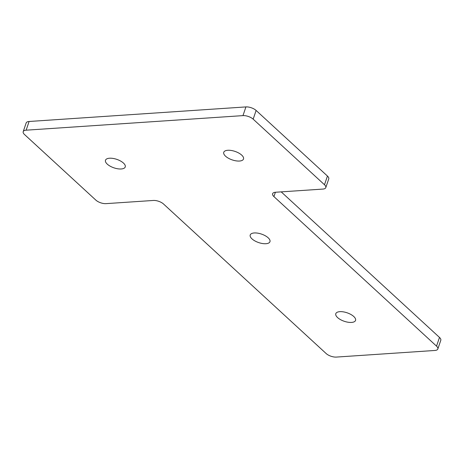 <?xml version="1.0" encoding="UTF-8"?>
<svg xmlns="http://www.w3.org/2000/svg" width="464" height="464" viewBox="0 0 464 464"><rect width="100%" height="100%" fill="white"/><g stroke="black" fill="none" stroke-linecap="round" stroke-linejoin="round"><path stroke-width="0.7" d="M252.004 238.879A10.428 4.472 -161.2 0 0 262.467 243.525A10.428 4.472 -161.2 0 0 269.955 241.698A10.428 4.472 -161.2 0 0 268.169 237.794A10.428 4.472 -161.2 0 0 257.706 233.148A10.428 4.472 -161.2 0 0 250.218 234.975A10.428 4.472 -161.2 0 0 252.004 238.879M337.595 317.585A10.428 4.472 -161.2 0 0 348.052 322.231A10.428 4.472 -161.2 0 0 355.546 320.404A10.428 4.472 -161.2 0 0 353.759 316.5A10.428 4.472 -161.2 0 0 343.296 311.854A10.428 4.472 -161.2 0 0 335.803 313.681A10.428 4.472 -161.2 0 0 337.595 317.585M225.55 156.2A10.428 4.472 -161.2 0 0 236.014 160.846A10.428 4.472 -161.2 0 0 243.501 159.019A10.428 4.472 -161.2 0 0 241.715 155.115A10.428 4.472 -161.2 0 0 231.252 150.469A10.428 4.472 -161.2 0 0 223.764 152.296A10.428 4.472 -161.2 0 0 225.55 156.2M107.283 164.14A10.428 4.472 -161.2 0 0 117.74 168.786A10.428 4.472 -161.2 0 0 125.234 166.959A10.428 4.472 -161.2 0 0 123.447 163.055A10.428 4.472 -161.2 0 0 112.984 158.415A10.428 4.472 -161.2 0 0 105.49 160.242A10.428 4.472 -161.2 0 0 107.283 164.14M242.968 115.617L26.141 130.181A7.633 3.271 -161.2 0 0 23.2 131.654A7.633 3.271 -161.2 0 0 24.511 134.514L95.833 200.1A7.633 3.271 -161.2 0 0 106.024 203.638L153.335 200.46A7.633 3.271 18.8 0 1 163.525 203.998L326.146 353.545A7.633 3.271 -161.2 0 0 336.336 357.083L434.896 350.465A7.633 3.271 -161.2 0 0 437.836 348.986A7.633 3.271 -161.2 0 0 436.531 346.132L273.911 196.585A7.633 3.271 18.8 0 1 272.6 193.732A7.633 3.271 18.8 0 1 275.546 192.253L322.851 189.08A7.633 3.271 -161.2 0 0 325.798 187.601A7.633 3.271 -161.2 0 0 324.487 184.747L253.164 119.155A7.633 3.271 -161.2 0 0 242.968 115.617L245.932 106.917L29.104 121.481L26.141 130.181M23.2 131.654L26.164 122.954A7.633 3.271 18.8 0 1 29.104 121.481M245.932 106.917A7.633 3.271 18.8 0 1 256.122 110.455L253.164 119.155M324.487 184.747L327.451 176.047L256.122 110.455M327.451 176.047A7.633 3.271 18.8 0 1 328.756 178.901L325.798 187.601M436.531 346.132L439.489 337.432L281.207 191.876M439.489 337.432A7.633 3.271 18.8 0 1 440.8 340.286L437.836 348.986M275.384 192.27L273.911 196.585"/></g></svg>
